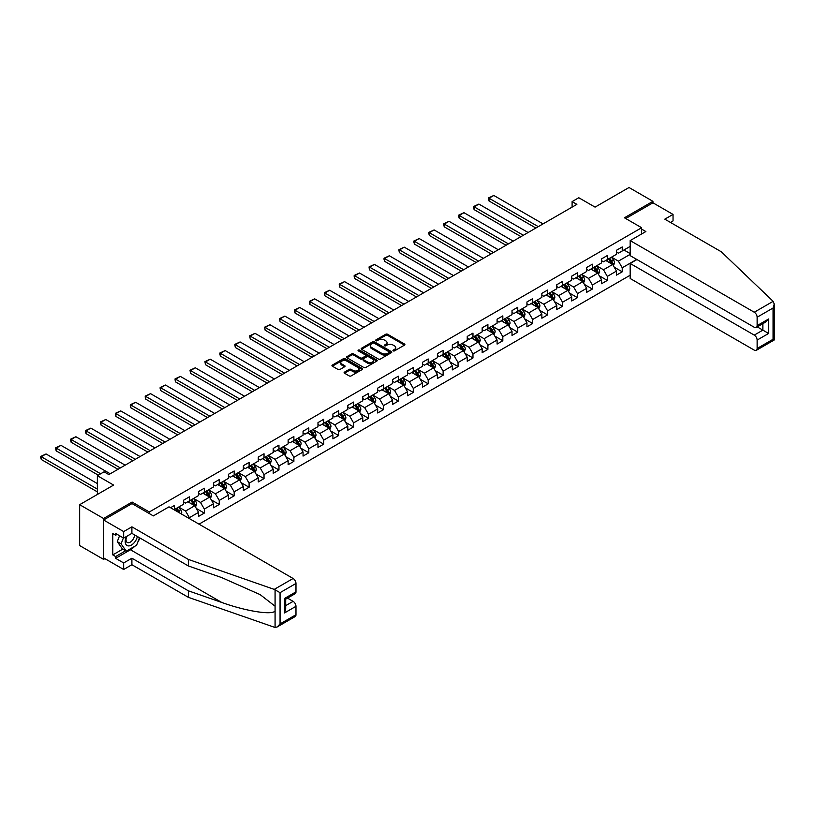 <?xml version="1.0" encoding="UTF-8"?>
<svg xmlns="http://www.w3.org/2000/svg" width="815" height="815" viewBox="0 0 815 815"><rect width="100%" height="100%" fill="white"/><g stroke="black" fill="none" stroke-linecap="round" stroke-linejoin="round"><path stroke-width="1.22" d="M393.217 350.868A0.927 0.54 0 0 0 394.531 350.868L404.505 345.112A1.324 0.764 0 0 0 404.892 344.562A1.324 0.764 0 0 0 404.505 344.022L387.604 334.262A1.324 0.764 0 0 0 385.719 334.262L375.746 340.028A0.927 0.54 0 0 0 377.06 340.782L378.354 340.038A4.248 2.455 0 0 1 384.364 340.038L385.77 340.853A4.248 2.455 0 0 1 387.013 342.585A4.248 2.455 0 0 1 385.77 344.317L384.476 345.071A0.927 0.54 0 0 0 385.79 345.825L387.084 345.081A4.248 2.455 0 0 1 393.095 345.081L394.501 345.896A4.248 2.455 0 0 1 395.754 347.628A4.248 2.455 0 0 1 394.501 349.36L393.217 350.114A0.927 0.54 0 0 0 393.217 350.868L393.217 350.114M344.501 372.109A1.324 0.764 0 0 0 344.103 372.649A1.324 0.764 0 0 0 344.501 373.189L349.238 375.929A1.324 0.764 0 0 0 351.112 375.929L362.196 369.531A1.324 0.764 0 0 0 362.583 368.991A1.324 0.764 0 0 0 362.196 368.451L345.295 358.692A1.324 0.764 0 0 0 343.421 358.692L332.337 365.089A1.324 0.764 0 0 0 331.95 365.629A1.324 0.764 0 0 0 332.337 366.169L338.062 369.48A1.324 0.764 0 0 0 339.947 369.48L344.684 366.74A1.324 0.764 0 0 0 345.071 366.2A1.324 0.764 0 0 0 344.684 365.66L341.842 364.02A3.555 2.048 0 0 1 340.802 362.563A3.555 2.048 0 0 1 342.993 360.668A3.555 2.048 0 0 1 346.864 361.116L357.999 367.545A3.555 2.048 0 0 1 359.038 368.991A3.555 2.048 0 0 1 356.848 370.886A3.555 2.048 0 0 1 352.977 370.438L351.112 369.368A1.324 0.764 0 0 0 349.238 369.368L344.501 372.109L344.501 373.189M670.45 222.424L673.037 220.936L673.037 214.416L652.937 202.813L652.937 201.325L629.027 187.511L595.062 207.122L578.793 197.739L572.099 201.6L576.877 204.361L108.843 474.585L104.055 471.824L97.362 475.685L97.362 494.471M132.091 503.639L132.091 502.04L103.576 518.493L79.656 504.689L113.621 485.078L97.362 475.685M132.091 502.04L149.308 511.983L641.65 227.731L641.65 233.966M652.937 201.325L624.433 217.788L641.65 227.731M378.445 359.069A1.324 0.764 0 0 0 380.32 359.069L391.404 352.671A1.324 0.764 0 0 0 391.791 352.131A1.324 0.764 0 0 0 391.404 351.591L374.503 341.831A1.324 0.764 0 0 0 372.618 341.831L361.544 348.229A1.324 0.764 0 0 0 361.157 348.769A1.324 0.764 0 0 0 361.544 349.309L378.445 359.069M358.671 351.071A0.927 0.54 0 0 1 359.619 351.204L376.785 361.116L365.721 367.504A1.324 0.764 0 0 1 363.847 367.504L346.935 357.744L351.683 355.024L351.683 353.914L346.935 356.654A1.324 0.764 0 0 0 346.548 357.194A1.324 0.764 0 0 0 346.935 357.744L346.935 356.654M351.683 355.024A1.324 0.764 0 0 1 353.557 355.024L353.557 353.914A1.324 0.764 0 0 0 351.683 353.914M353.557 353.914L360.413 357.877A1.324 0.764 0 0 0 362.288 357.877L365.436 356.063A1.324 0.764 0 0 0 365.823 355.513A1.324 0.764 0 0 0 365.436 354.973L358.305 350.858A0.927 0.54 0 0 1 359.619 350.093L376.805 360.016A1.324 0.764 0 0 1 377.192 360.556A1.324 0.764 0 0 1 376.805 361.106L376.805 360.016M103.576 518.493L103.576 559.375L79.656 545.561L79.656 504.689M149.308 513.582L149.308 511.983M199.013 524.157L630.168 275.236M630.168 246.395L622.232 250.979L622.232 246.955L616.486 250.266L616.486 254.3L607.307 259.598L607.307 255.564L601.562 258.885L601.562 262.919L592.383 268.216L592.383 264.182L586.637 267.503L586.637 271.527L577.458 276.835L577.458 272.801L571.712 276.112L571.712 280.146L562.533 285.454L562.533 281.42L556.788 284.73L556.788 288.765L547.609 294.072L547.609 290.038L541.863 293.349L541.863 297.383L532.684 302.681L532.684 298.657L526.938 301.968L526.938 306.002L517.749 311.299L517.749 307.265L512.014 310.586L512.014 314.621L502.824 319.918L502.824 315.884L497.089 319.205L497.089 323.229L487.9 328.537L487.9 324.502L482.164 327.813L482.164 331.848L472.975 337.155L472.975 333.121L467.24 336.432L467.24 340.466L458.05 345.774L458.05 341.74L452.315 345.051L452.315 349.085L443.126 354.393L443.126 350.358L437.39 353.669L437.39 357.704L428.201 363.001L428.201 358.977L422.465 362.288L422.465 366.322L413.276 371.62L413.276 367.585L407.541 370.906L407.541 374.941L398.352 380.238L398.352 376.204L392.616 379.525L392.616 383.549L383.427 388.857L383.427 384.823L377.691 388.134L377.691 392.168L368.502 397.476L368.502 393.441L362.757 396.752L362.757 400.786L353.578 406.094L353.578 402.06L347.832 405.371L347.832 409.405L338.653 414.703L338.653 410.679L332.907 413.989L332.907 418.024L323.728 423.321L323.728 419.287L317.982 422.608L317.982 426.642L308.804 431.94L308.804 427.906L303.058 431.227L303.058 435.251L293.879 440.558L293.879 436.524L288.133 439.835L288.133 443.869L278.954 449.177L278.954 445.143L273.208 448.454L273.208 452.488L264.029 457.796L264.029 453.761L258.284 457.072L258.284 461.107L249.105 466.404L249.105 462.38L243.359 465.691L243.359 469.725L234.17 475.023L234.17 470.988L228.434 474.31L228.434 478.344L219.245 483.641L219.245 479.607L213.51 482.928L213.51 486.952L204.321 492.26L204.321 488.226L198.585 491.537L198.585 495.571L189.396 500.879L189.396 496.844L183.66 500.155L183.66 504.19L174.471 509.497L174.471 505.463L170.549 507.725M636.729 259.404L622.232 267.778L622.232 271.813L616.486 275.124L616.486 271.089L607.307 276.397L607.307 280.421L601.562 283.742L601.562 279.708L592.383 285.005L592.383 289.04L586.637 292.361L586.637 288.327L577.458 293.624L577.458 297.658L571.712 300.969L571.712 296.945L562.533 302.243L562.533 306.277L556.788 309.588L556.788 305.554L547.609 310.861L547.609 314.896L541.863 318.207L541.863 314.172L532.684 319.48L532.684 323.514L526.938 326.825L526.938 322.791L517.749 328.099L517.749 332.123L512.014 335.444L512.014 331.41L502.824 336.707L502.824 340.741L497.089 344.062L497.089 340.028L487.9 345.326L487.9 349.36L482.164 352.671L482.164 348.647L472.975 353.944L472.975 357.979L467.24 361.289L467.24 357.255L458.05 362.563L458.05 366.597L452.315 369.908L452.315 365.874L443.126 371.182L443.126 375.216L437.39 378.527L437.39 374.493L428.201 379.8L428.201 383.824L422.465 387.145L422.465 383.111L413.276 388.419L413.276 392.443L407.541 395.764L407.541 391.73L398.352 397.027L398.352 401.062L392.616 404.372L392.616 400.348L383.427 405.646L383.427 409.68L377.691 412.991L377.691 408.967L368.502 414.264L368.502 418.299L362.757 421.61L362.757 417.575L353.578 422.883L353.578 426.917L347.832 430.228L347.832 426.194L338.653 431.502L338.653 435.536L332.907 438.847L332.907 434.813L323.728 440.12L323.728 444.144L317.982 447.466L317.982 443.431L308.804 448.729L308.804 452.763L303.058 456.084L303.058 452.05L293.879 457.347L293.879 461.382L288.133 464.693L288.133 460.669L278.954 465.966L278.954 470L273.208 473.311L273.208 469.277L264.029 474.585L264.029 478.619L258.284 481.93L258.284 477.896L249.105 483.203L249.105 487.238L243.359 490.548L243.359 486.514L234.17 491.822L234.17 495.846L228.434 499.167L228.434 495.133L219.245 500.43L219.245 504.465L213.51 507.786L213.51 503.752L204.321 509.049L204.321 513.083L198.585 516.394L198.585 512.37L189.396 517.668L189.396 518.605M187.868 501.765L194.754 505.738L185.576 511.036L178.679 507.062M183.66 501.979L185.576 503.089L189.396 500.879M185.576 511.036L189.396 517.668M194.754 505.738L198.585 512.37M202.792 493.146L209.679 497.119L200.5 502.427L193.613 498.444M198.585 493.36L200.5 494.471L204.321 492.26M200.5 502.427L204.321 509.049M209.679 497.119L213.51 503.752M217.717 484.528L224.604 488.501L215.425 493.809L208.538 489.825M213.51 484.752L215.425 485.852L219.245 483.641M215.425 493.809L219.245 500.43M224.604 488.501L228.434 495.133M232.642 475.909L239.529 479.882L230.35 485.19L223.463 481.217M228.434 476.133L230.35 477.233L234.17 475.023M230.35 485.19L234.17 491.822M239.529 479.882L243.359 486.514M247.566 467.29L254.453 471.274L245.274 476.571L238.388 472.598M243.359 467.515L245.274 468.615L249.105 466.404M245.274 476.571L249.105 483.203M254.453 471.274L258.284 477.896M262.491 458.672L269.388 462.655L260.199 467.953L253.312 463.98M258.284 458.896L260.199 459.996L264.029 457.796M260.199 467.953L264.029 474.585M269.388 462.655L273.208 469.277M277.416 450.063L284.313 454.037L275.124 459.334L268.237 455.361M273.208 450.277L275.124 451.388L278.954 449.177M275.124 459.334L278.954 465.966M284.313 454.037L288.133 460.669M292.341 441.445L299.237 445.418L290.048 450.726L283.162 446.742M288.133 441.659L290.048 442.769L293.879 440.558M290.048 450.726L293.879 457.347M299.237 445.418L303.058 452.05M307.265 432.826L314.162 436.799L304.973 442.107L298.086 438.124M303.058 433.05L304.973 434.151L308.804 431.94M304.973 442.107L308.804 448.729M314.162 436.799L317.982 443.431M322.2 424.207L329.087 428.181L319.898 433.488L313.011 429.515M317.982 424.432L319.898 425.532L323.728 423.321M319.898 433.488L323.728 440.12M329.087 428.181L332.907 434.813M337.125 415.589L344.012 419.572L334.822 424.87L327.936 420.897M332.907 415.813L334.822 416.913L338.653 414.703M334.822 424.87L338.653 431.502M344.012 419.572L347.832 426.194M352.049 406.97L358.936 410.954L349.747 416.251L342.86 412.278M347.832 407.194L349.747 408.295L353.578 406.094M349.747 416.251L353.578 422.883M358.936 410.954L362.757 417.575M366.974 398.352L373.861 402.335L364.672 407.632L357.785 403.659M362.757 398.576L364.672 399.686L368.502 397.476M364.672 407.632L368.502 414.264M373.861 402.335L377.691 408.967M381.899 389.743L388.786 393.716L379.596 399.024L372.71 395.041M377.691 389.957L379.596 391.068L383.427 388.857M379.596 399.024L383.427 405.646M388.786 393.716L392.616 400.348M396.824 381.125L403.71 385.098L394.521 390.405L387.634 386.422M392.616 381.339L394.521 382.449L398.352 380.238M394.521 390.405L398.352 397.027M403.71 385.098L407.541 391.73M411.748 372.506L418.635 376.479L409.446 381.787L402.559 377.803M407.541 372.73L409.446 373.83L413.276 371.62M409.446 381.787L413.276 388.419M418.635 376.479L422.465 383.111M426.673 363.887L433.56 367.871L424.381 373.168L417.484 369.195M422.465 364.111L424.381 365.212L428.201 363.001M424.381 373.168L428.201 379.8M433.56 367.871L437.39 374.493M441.598 355.269L448.484 359.252L439.305 364.549L432.408 360.576M437.39 355.493L439.305 356.593L443.126 354.393M439.305 364.549L443.126 371.182M448.484 359.252L452.315 365.874M456.522 346.65L463.409 350.633L454.23 355.931L447.333 351.958M452.315 346.874L454.23 347.985L458.05 345.774M454.23 355.931L458.05 362.563M463.409 350.633L467.24 357.255M471.447 338.042L478.334 342.015L469.155 347.322L462.258 343.339M467.24 338.256L469.155 339.366L472.975 337.155M469.155 347.322L472.975 353.944M478.334 342.015L482.164 348.647M486.372 329.423L493.258 333.396L484.079 338.704L477.193 334.721M482.164 329.637L484.079 330.747L487.9 328.537M484.079 338.704L487.9 345.326M493.258 333.396L497.089 340.028M501.296 320.804L508.183 324.778L499.004 330.085L492.117 326.102M497.089 321.029L499.004 322.129L502.824 319.918M499.004 330.085L502.824 336.707M508.183 324.778L512.014 331.41M516.221 312.186L523.108 316.159L513.929 321.467L507.042 317.493M512.014 312.41L513.929 313.51L517.749 311.299M513.929 321.467L517.749 328.099M523.108 316.159L526.938 322.791M531.146 303.567L538.032 307.55L528.854 312.848L521.967 308.875M526.938 303.791L528.854 304.892L532.684 302.681M528.854 312.848L532.684 319.48M538.032 307.55L541.863 314.172M546.07 294.948L552.957 298.932L543.778 304.229L536.891 300.256M541.863 295.173L543.778 296.283L547.609 294.072M543.778 304.229L547.609 310.861M552.957 298.932L556.788 305.554M560.995 286.34L567.892 290.313L558.703 295.611L551.816 291.638M556.788 286.554L558.703 287.664L562.533 285.454M558.703 295.611L562.533 302.243M567.892 290.313L571.712 296.945M575.92 277.721L582.817 281.695L573.628 287.002L566.741 283.019M571.712 277.935L573.628 279.046L577.458 276.835M573.628 287.002L577.458 293.624M582.817 281.695L586.637 288.327M590.844 269.103L597.741 273.076L588.552 278.384L581.666 274.4M586.637 269.327L588.552 270.427L592.383 268.216M588.552 278.384L592.383 285.005M597.741 273.076L601.562 279.708M605.769 260.484L612.666 264.457L603.477 269.765L596.59 265.792M601.562 260.708L603.477 261.809L607.307 259.598M603.477 269.765L607.307 276.397M612.666 264.457L616.486 271.089M630.168 254.351L618.402 261.146L611.515 257.173M623.954 249.991L630.168 253.577M616.486 252.09L618.402 253.19L622.232 250.979M618.402 261.146L622.232 267.778M103.576 559.375L104.87 558.632M572.099 201.6L572.099 207.122M614.245 267.198L622.232 271.813M599.32 275.816L607.307 280.421M584.396 284.435L592.383 289.04M569.471 293.043L577.458 297.658M554.536 301.662L562.533 306.277M539.611 310.281L547.609 314.896M524.687 318.899L532.684 323.514M509.762 327.518L517.749 332.123M494.837 336.137L502.824 340.741M479.913 344.745L487.9 349.36M464.988 353.364L472.975 357.979M450.063 361.982L458.05 366.597M435.139 370.601L443.126 375.216M420.214 379.22L428.201 383.824M405.289 387.838L413.276 392.443M390.365 396.447L398.352 401.062M375.44 405.065L383.427 409.68M360.515 413.684L368.502 418.299M345.591 422.302L353.578 426.917M330.666 430.921L338.653 435.536M315.741 439.54L323.728 444.144M300.816 448.148L308.804 452.763M285.892 456.767L293.879 461.382M270.957 465.385L278.954 470M256.032 474.004L264.029 478.619M241.108 482.623L249.105 487.238M226.183 491.241L234.17 495.846M211.258 499.86L219.245 504.465M196.334 508.468L204.321 513.083M393.584 351L394.501 350.47A4.248 2.455 0 0 0 395.754 348.738L395.754 347.628M387.013 342.585L387.013 343.696A4.248 2.455 0 0 1 385.77 345.428L384.853 345.957M404.505 344.022L404.505 345.112L387.604 335.373A1.324 0.764 0 0 0 385.719 335.373L376.112 340.914M391.404 351.591L391.404 352.671L374.503 342.932A1.324 0.764 0 0 0 372.618 342.932L361.554 349.319L361.544 348.229M389.061 352.508A0.927 0.54 0 0 0 389.061 351.754L374.217 343.186A0.927 0.54 0 0 0 372.903 343.186L371.538 343.971A4.248 2.455 0 0 0 370.295 345.703A4.248 2.455 0 0 0 371.538 347.435L381.685 353.292A4.248 2.455 0 0 0 387.696 353.292L389.061 352.508L389.061 353.608A0.927 0.54 0 0 0 389.326 353.231L389.326 352.131M370.295 345.703L370.295 346.813A4.248 2.455 0 0 0 371.538 348.545L371.538 347.435M389.061 353.608L387.696 354.403A4.248 2.455 0 0 1 381.685 354.403L371.538 348.545M353.557 355.024L360.413 358.977A1.324 0.764 0 0 0 362.288 358.977L365.436 357.164A1.324 0.764 0 0 0 365.823 356.624L365.823 355.513M367.524 361.982A3.555 2.048 0 0 0 371.396 362.43A3.555 2.048 0 0 0 373.596 360.536A3.555 2.048 0 0 0 372.557 359.079L368.635 356.817A1.324 0.764 0 0 0 366.75 356.817L363.612 358.631A1.324 0.764 0 0 0 363.215 359.181A1.324 0.764 0 0 0 363.612 359.721L367.524 361.982L367.524 363.093A3.555 2.048 0 0 0 371.396 363.531A3.555 2.048 0 0 0 373.596 361.636L373.596 360.536M363.215 359.181L363.215 360.281A1.324 0.764 0 0 0 363.612 360.821L363.612 359.721M367.524 363.093L363.612 360.821M359.038 368.991L359.038 370.091A3.555 2.048 0 0 1 356.848 371.986A3.555 2.048 0 0 1 352.977 371.548L351.112 370.479A1.324 0.764 0 0 0 349.238 370.479L344.511 373.199M340.802 362.563L340.802 363.673A3.555 2.048 0 0 0 341.842 365.12L341.842 364.02M344.663 366.75L341.842 365.12M362.186 369.541L345.295 359.792A1.324 0.764 0 0 0 343.421 359.792L332.357 366.18M613.42 265.772L614.561 262.909A3.586 2.068 -120 0 0 613.41 259.853L611.433 257.214M538.277 226.651L489.031 198.218L493.819 195.457L543.055 223.891M608 261.768L606.655 259.975M489.031 200.979L488.511 199.023L488.511 197.923L489.031 198.218L489.031 200.979L535.883 228.037M608.469 258.925L610.445 261.564A3.586 2.068 60 0 1 611.474 263.724L612.625 263.062A3.586 2.068 -120 0 0 611.596 260.902L609.62 258.263M608.724 258.783L610.914 261.707A1.824 1.06 60 0 1 611.24 262.267L612.625 263.062M488.511 197.923L493.819 195.457M126.407 536.525A8.792 5.073 120 0 0 128.312 545.897A8.792 5.073 120 0 0 137.378 536.514M126.875 536.25A6.021 3.474 120 0 0 127.283 542.444A6.021 3.474 120 0 0 128.159 542.719A6.021 3.474 120 0 0 134.546 534.885M139.497 537.737L136.584 545.235L126.254 551.195L122.433 548.984L117.268 541.639L119.561 535.73M126.254 551.195L121.089 543.85L123.381 537.941M117.268 541.639L121.089 543.85M773.15 301.336L774.25 304.015L773.058 308.019L757.135 317.208A4.055 2.343 -120 0 0 754.262 312.237L773.15 301.336L721.255 251.754L664.806 219.164L673.037 214.416M636.963 259.547L630.168 263.469L630.168 278.496L754.262 350.134A4.055 2.343 -120 0 0 756.289 350.338A4.055 2.343 -120 0 0 757.135 348.474L757.135 340.079A4.055 2.343 -120 0 0 754.262 335.108L762.871 330.136L768.616 333.457L757.135 340.079M630.168 263.469L754.262 335.108M641.65 229.107L645.857 231.542L630.168 240.598L630.168 255.625L754.262 327.263A4.055 2.343 -120 0 0 756.289 327.467A4.055 2.343 -120 0 0 757.135 325.613L757.135 317.208M630.168 240.598L754.262 312.237M652.937 202.813L625.726 218.532M757.267 326.907L762.871 330.136L762.871 323.667M757.135 325.613L768.616 318.981L765.743 322.007L756.289 327.467M757.135 348.474L773.058 339.285L773.669 339.631M134.679 546.335A15.22 8.792 -60 0 1 130.461 549.758L115.638 558.326L123.666 562.961L131.898 558.214L188.346 590.804L188.346 597.324L275.083 627.489L277.181 626.949L280.054 623.913L295.977 614.724A4.055 2.343 60 0 1 295.142 616.578L277.181 626.949M188.346 590.804L221.711 602.438C245.417 611.056 271.965 615.335 275.083 611.036L275.083 606.228L260.179 594.644L221.711 577.591L188.346 565.946L131.898 533.356L123.666 538.104L115.638 533.468L115.638 535.231L112.765 533.581L112.765 554.903L115.638 556.553L125.581 550.808M123.666 562.961L123.666 569.481L103.576 557.878L103.576 519.99L131.999 503.578L153.332 515.905L169.021 506.838L293.115 578.487A4.055 2.343 60 0 1 295.977 583.459L295.977 591.853A4.055 2.343 60 0 1 295.142 593.707L285.688 599.168L285.688 608.948L284.496 612.951L284.496 598.485C286.045 599.371 286.045 599.371 284.496 598.485L295.977 591.853M131.898 558.214L131.898 564.734L123.666 569.481M188.346 597.324L131.898 564.734M295.977 583.459L280.054 592.658L274.227 589.388L188.346 559.426L131.898 526.836L123.666 531.584L123.666 538.104M123.666 531.584L103.576 519.99M115.638 558.326L115.638 556.553M131.898 526.836L131.898 533.356M188.346 559.426L188.346 565.946M285.688 605.637L293.115 601.358A4.055 2.343 60 0 1 295.977 606.319L295.977 614.724M293.115 601.358L287.501 598.118M139.864 537.951A15.22 8.792 -60 0 1 137.704 542.352M117.166 534.355L115.638 535.231M112.765 554.903L122.719 549.157M598.495 274.39L599.636 271.517A3.586 2.068 -120 0 0 598.485 268.471L596.509 265.833M523.352 235.27L474.106 206.837L478.894 204.076L528.13 232.509M593.065 270.386L591.731 268.593M474.106 209.598L473.576 207.642L473.576 206.531L474.106 206.837L474.106 209.598L520.958 236.645M593.544 267.544L595.52 270.183A3.586 2.068 60 0 1 596.549 272.332L597.701 271.67A3.586 2.068 -120 0 0 596.672 269.521L594.695 266.882M593.799 267.402L595.989 270.325A1.824 1.06 60 0 1 596.315 270.875L597.701 271.67M473.576 206.531L478.894 204.076M583.571 283.009L584.701 280.136A3.586 2.068 -120 0 0 583.56 277.08L581.584 274.451M508.428 243.889L459.181 215.455L463.969 212.695L513.206 241.128M578.141 279.005L576.806 277.212M459.181 218.216L458.651 216.26L458.651 215.15L459.181 215.455L459.181 218.216L506.034 245.264M578.619 276.163L580.596 278.801A3.586 2.068 60 0 1 581.625 280.951L582.766 280.289A3.586 2.068 -120 0 0 581.747 278.139L579.771 275.501M578.874 276.02L581.064 278.944A1.824 1.06 60 0 1 581.39 279.494L582.766 280.289M458.651 215.15L463.969 212.695M568.646 291.617L569.777 288.755A3.586 2.068 -120 0 0 568.636 285.698L566.659 283.07M493.503 252.507L444.257 224.074L449.045 221.313L498.281 249.736M563.216 287.613L561.881 285.831M444.257 226.835L443.727 224.869L443.727 223.768L444.257 224.074L444.257 226.835L491.109 253.883M563.695 284.781L565.671 287.41A3.586 2.068 60 0 1 566.7 289.57L567.841 288.907A3.586 2.068 -120 0 0 566.822 286.748L564.846 284.119M563.949 284.639L566.14 287.563A1.824 1.06 60 0 1 566.466 288.113L567.841 288.907M443.727 223.768L449.045 221.313M553.721 300.236L554.852 297.373A3.586 2.068 -120 0 0 553.711 294.317L551.735 291.678M478.578 261.116L429.332 232.693L434.12 229.932L483.356 258.355M548.291 296.232L546.957 294.449M429.332 235.454L428.802 233.487L428.802 232.387L429.332 232.693L429.332 235.454L476.184 262.501M548.77 293.4L550.746 296.028A3.586 2.068 60 0 1 551.775 298.188L552.916 297.526A3.586 2.068 -120 0 0 551.898 295.366L549.921 292.728M549.025 293.247L551.215 296.171A1.824 1.06 60 0 1 551.541 296.731L552.916 297.526M428.802 232.387L434.12 229.932M538.797 308.854L539.927 305.992A3.586 2.068 -120 0 0 538.786 302.936L536.81 300.297M463.654 269.734L414.407 241.311L419.185 238.54L468.431 266.974M533.367 304.851L532.032 303.058M414.407 244.072L413.877 242.106L413.877 241.006L414.407 241.311L414.407 244.072L461.259 271.12M533.845 302.008L535.822 304.647A3.586 2.068 60 0 1 536.851 306.807L537.992 306.145A3.586 2.068 -120 0 0 536.973 303.985L534.997 301.346M534.1 301.866L536.29 304.79A1.824 1.06 60 0 1 536.616 305.35L537.992 306.145M413.877 241.006L419.185 238.54M523.872 317.473L525.003 314.61A3.586 2.068 -120 0 0 523.862 311.554L521.885 308.916M448.729 278.353L399.482 249.92L404.26 247.159L453.507 275.592M518.442 313.469L517.107 311.676M399.482 252.681L398.953 250.725L398.953 249.624L399.482 249.92L399.482 252.681L446.335 279.739M518.921 310.627L520.897 313.266A3.586 2.068 60 0 1 521.926 315.425L523.067 314.763A3.586 2.068 -120 0 0 522.048 312.603L520.072 309.965M519.175 310.484L521.366 313.408A1.824 1.06 60 0 1 521.692 313.969L523.067 314.763M398.953 249.624L404.26 247.159M508.947 326.092L510.078 323.219A3.586 2.068 -120 0 0 508.937 320.173L506.961 317.534M433.804 286.972L384.558 258.538L389.336 255.778L438.582 284.211M503.517 322.088L502.183 320.295M384.558 261.299L384.028 259.343L384.028 258.233L384.558 258.538L384.558 261.299L431.41 288.347M503.996 319.246L505.972 321.884A3.586 2.068 60 0 1 507.001 324.034L508.142 323.372A3.586 2.068 -120 0 0 507.113 321.222L505.147 318.584M504.24 319.103L506.441 322.027A1.824 1.06 60 0 1 506.767 322.577L508.142 323.372M384.028 258.233L389.336 255.778M494.012 334.71L495.153 331.837A3.586 2.068 -120 0 0 494.012 328.791L492.036 326.153M418.869 295.59L369.633 267.157L374.411 264.396L423.657 292.829M488.593 330.707L487.248 328.914M369.633 269.918L369.103 267.962L369.103 266.851L369.633 267.157L369.633 269.918L416.485 296.966M489.071 327.864L491.048 330.503A3.586 2.068 60 0 1 492.066 332.652L493.218 331.99A3.586 2.068 -120 0 0 492.189 329.841L490.223 327.202M489.316 327.722L491.506 330.646A1.824 1.06 60 0 1 491.842 331.196L493.218 331.99M369.103 266.851L374.411 264.396M479.088 343.319L480.229 340.456A3.586 2.068 -120 0 0 479.088 337.4L477.111 334.771M403.945 304.209L354.708 275.776L359.486 273.015L408.733 301.438M473.668 339.315L472.323 337.532M354.708 278.536L354.179 276.57L354.179 275.47L354.708 275.776L354.708 278.536L401.561 305.584M474.147 336.483L476.123 339.111A3.586 2.068 60 0 1 477.142 341.271L478.293 340.609A3.586 2.068 -120 0 0 477.264 338.449L475.298 335.821M474.391 336.34L476.581 339.264A1.824 1.06 60 0 1 476.918 339.814L478.293 340.609M354.179 275.47L359.486 273.015M464.163 351.937L465.304 349.075A3.586 2.068 -120 0 0 464.163 346.018L462.187 343.38M389.02 312.817L339.784 284.394L344.562 281.633L393.808 310.057M458.743 347.934L457.398 346.151M339.784 287.155L339.254 285.189L339.254 284.089L339.784 284.394L339.784 287.155L386.636 314.203M459.222 345.102L461.198 347.73A3.586 2.068 60 0 1 462.217 349.89L463.368 349.228A3.586 2.068 -120 0 0 462.339 347.068L460.373 344.429M459.466 344.949L461.657 347.873A1.824 1.06 60 0 1 461.993 348.433L463.368 349.228M339.254 284.089L344.562 281.633M449.238 360.556L450.379 357.693A3.586 2.068 -120 0 0 449.238 354.637L447.262 351.998M374.095 321.436L324.859 293.013L329.637 290.242L378.883 318.675M443.818 356.552L442.474 354.759M324.859 295.774L324.329 293.808L324.329 292.707L324.859 293.013L324.859 295.774L371.711 322.822M444.297 353.71L446.274 356.349A3.586 2.068 60 0 1 447.292 358.508L448.444 357.846A3.586 2.068 -120 0 0 447.415 355.686L445.438 353.048M444.542 353.567L446.732 356.491A1.824 1.06 60 0 1 447.068 357.052L448.444 357.846M324.329 292.707L329.637 290.242M434.314 369.175L435.454 366.312A3.586 2.068 -120 0 0 434.314 363.256L432.337 360.617M359.171 330.055L309.934 301.621L314.712 298.861L363.959 327.294M428.894 365.171L427.549 363.378M309.934 304.392L309.405 302.426L309.405 301.326L309.934 301.621L309.934 304.392L356.776 331.44M429.373 362.329L431.349 364.967A3.586 2.068 60 0 1 432.368 367.127L433.519 366.465A3.586 2.068 -120 0 0 432.49 364.305L430.514 361.666M429.617 362.186L431.807 365.11A1.824 1.06 60 0 1 432.144 365.67L433.519 366.465M309.405 301.326L314.712 298.861M419.389 377.793L420.53 374.92A3.586 2.068 -120 0 0 419.389 371.874L417.412 369.236M344.246 338.673L295.01 310.24L299.788 307.479L349.034 335.912M413.969 373.79L412.624 371.997M295.01 313.001L294.48 311.045L294.48 309.934L295.01 310.24L295.01 313.001L341.852 340.049M414.448 370.947L416.414 373.586A3.586 2.068 60 0 1 417.443 375.735L418.594 375.073A3.586 2.068 -120 0 0 417.565 372.924L415.589 370.285M414.692 370.805L416.883 373.728A1.824 1.06 60 0 1 417.219 374.279L418.594 375.073M294.48 309.934L299.788 307.479M404.464 386.412L405.605 383.539A3.586 2.068 -120 0 0 404.464 380.493L402.488 377.854M329.321 347.292L280.075 318.859L284.863 316.098L334.109 344.531M399.044 382.408L397.7 380.615M280.075 321.619L279.555 318.553L280.075 321.619L326.927 348.667M399.523 379.566L401.489 382.204A3.586 2.068 60 0 1 402.518 384.354L403.67 383.692A3.586 2.068 -120 0 0 402.641 381.542L400.664 378.904M399.768 379.423L401.958 382.347A1.824 1.06 60 0 1 402.294 382.897L403.67 383.692M279.555 318.553L284.863 316.098M389.539 395.031L390.68 392.158A3.586 2.068 -120 0 0 389.539 389.101L387.563 386.473M314.396 355.911L265.15 327.477L269.938 324.716L319.185 353.15M384.12 391.027L382.775 389.234M265.15 330.238L264.63 327.172L265.15 330.238L312.002 357.286M384.599 388.185L386.565 390.813A3.586 2.068 60 0 1 387.594 392.973L388.745 392.31A3.586 2.068 -120 0 0 387.716 390.151L385.74 387.522M384.843 388.042L387.033 390.966A1.824 1.06 60 0 1 387.37 391.516L388.745 392.31M264.63 327.172L269.938 324.716M374.615 403.639L375.756 400.776A3.586 2.068 -120 0 0 374.605 397.72L372.638 395.081M299.472 364.519L250.225 336.096L255.013 333.335L304.26 361.758M369.195 399.635L367.85 397.852M250.225 338.857L249.706 335.79L250.225 338.857L297.078 365.904M369.664 396.803L371.64 399.432A3.586 2.068 60 0 1 372.669 401.591L373.82 400.929A3.586 2.068 -120 0 0 372.791 398.769L370.815 396.141M369.918 396.65L372.109 399.574A1.824 1.06 60 0 1 372.445 400.134L373.82 400.929M249.706 335.79L255.013 333.335M359.69 412.258L360.831 409.395A3.586 2.068 -120 0 0 359.68 406.339L357.714 403.7M284.547 373.138L235.301 344.714L240.089 341.943L289.335 370.377M354.27 408.254L352.926 406.461M235.301 347.475L234.781 344.409L235.301 347.475L282.153 374.523M354.739 405.412L356.715 408.05A3.586 2.068 60 0 1 357.744 410.21L358.895 409.548A3.586 2.068 -120 0 0 357.866 407.388L355.89 404.749M354.994 405.269L357.184 408.193A1.824 1.06 60 0 1 357.52 408.753L358.895 409.548M234.781 344.409L240.089 341.943M344.765 420.876L345.906 418.014A3.586 2.068 -120 0 0 344.755 414.957L342.789 412.319M269.622 381.756L220.376 353.323L225.164 350.562L274.411 378.995M339.346 416.873L338.001 415.079M220.376 356.094L219.856 354.128L219.856 353.027L220.376 353.323L220.376 356.094L267.228 383.142M339.814 414.03L341.791 416.669A3.586 2.068 60 0 1 342.82 418.829L343.971 418.166A3.586 2.068 -120 0 0 342.942 416.007L340.965 413.368M340.069 413.888L342.259 416.811A1.824 1.06 60 0 1 342.595 417.372L343.971 418.166M219.856 353.027L225.164 350.562M329.841 429.495L330.982 426.622A3.586 2.068 -120 0 0 329.831 423.576L327.854 420.937M254.698 390.375L205.451 361.941L210.239 359.181L259.476 387.614M324.421 425.491L323.076 423.698M205.451 364.702L204.932 361.636L205.451 364.702L252.304 391.76M324.89 422.649L326.866 425.287A3.586 2.068 60 0 1 327.895 427.447L329.046 426.775A3.586 2.068 -120 0 0 328.017 424.625L326.041 421.987M325.144 422.506L327.335 425.43A1.824 1.06 60 0 1 327.661 425.98L329.046 426.775M204.932 361.636L210.239 359.181M314.916 438.113L316.057 435.241A3.586 2.068 -120 0 0 314.906 432.195L312.929 429.556M239.773 398.993L190.527 370.56L195.315 367.799L244.551 396.233M309.496 434.11L308.152 432.317M190.527 373.321L190.007 370.255L190.527 373.321L237.379 400.369M309.965 431.267L311.941 433.906A3.586 2.068 60 0 1 312.97 436.056L314.121 435.393A3.586 2.068 -120 0 0 313.092 433.244L311.116 430.605M310.22 431.125L312.41 434.049A1.824 1.06 60 0 1 312.736 434.599L314.121 435.393M190.007 370.255L195.315 367.799M299.991 446.732L301.132 443.859A3.586 2.068 -120 0 0 299.981 440.803L298.005 438.175M224.848 407.612L175.602 379.179L180.39 376.418L229.626 404.851M294.561 442.728L293.227 440.935M175.602 381.94L175.072 379.984L175.072 378.873L175.602 379.179L175.602 381.94L222.454 408.987M295.04 439.886L297.017 442.525A3.586 2.068 60 0 1 298.046 444.674L299.197 444.012A3.586 2.068 -120 0 0 298.168 441.852L296.191 439.224M295.295 439.743L297.485 442.667A1.824 1.06 60 0 1 297.811 443.217L299.197 444.012M175.072 378.873L180.39 376.418M285.067 455.341L286.197 452.478A3.586 2.068 -120 0 0 285.056 449.422L283.08 446.793M209.924 416.221L160.677 387.797L165.465 385.037L214.702 413.46M279.637 451.337L278.302 449.554M160.677 390.558L160.148 388.592L160.148 387.492L160.677 387.797L160.677 390.558L207.53 417.606M280.115 448.505L282.092 451.133A3.586 2.068 60 0 1 283.121 453.293L284.262 452.631A3.586 2.068 -120 0 0 283.243 450.471L281.267 447.843M280.37 448.352L282.561 451.286A1.824 1.06 60 0 1 282.887 451.836L284.262 452.631M160.148 387.492L165.465 385.037M270.142 463.959L271.273 461.096A3.586 2.068 -120 0 0 270.132 458.04L268.155 455.402M194.999 424.839L145.753 396.416L150.541 393.655L199.777 422.078M264.712 459.955L263.377 458.162M145.753 399.177L145.223 397.211L145.223 396.11L145.753 396.416L145.753 399.177L192.605 426.225M265.191 457.113L267.167 459.752A3.586 2.068 60 0 1 268.196 461.911L269.337 461.249A3.586 2.068 -120 0 0 268.318 459.089L266.342 456.451M265.446 456.971L267.636 459.894A1.824 1.06 60 0 1 267.962 460.455L269.337 461.249M145.223 396.11L150.541 393.655M255.217 472.578L256.348 469.715A3.586 2.068 -120 0 0 255.207 466.659L253.231 464.02M180.074 433.458L130.828 405.024L135.616 402.264L184.852 430.697M249.787 468.574L248.453 466.781M130.828 407.795L130.298 405.829L130.298 404.729L130.828 405.024L130.828 407.795L177.68 434.843M250.266 465.732L252.243 468.37A3.586 2.068 60 0 1 253.271 470.53L254.412 469.868A3.586 2.068 -120 0 0 253.394 467.708L251.417 465.07M250.521 465.589L252.711 468.513A1.824 1.06 60 0 1 253.037 469.073L254.412 469.868M130.298 404.729L135.616 402.264M240.293 481.196L241.423 478.324A3.586 2.068 -120 0 0 240.282 475.277L238.306 472.639M165.15 442.076L115.903 413.643L120.681 410.882L169.928 439.316M234.863 477.193L233.528 475.4M115.903 416.404L115.373 414.448L115.373 413.337L115.903 413.643L115.903 416.404L162.755 443.462M235.341 474.35L237.318 476.989A3.586 2.068 60 0 1 238.347 479.149L239.488 478.487A3.586 2.068 -120 0 0 238.469 476.327L236.493 473.688M235.596 474.208L237.786 477.132A1.824 1.06 60 0 1 238.112 477.682L239.488 478.487M115.373 413.337L120.681 410.882M225.368 489.815L226.499 486.942A3.586 2.068 -120 0 0 225.358 483.896L223.381 481.257M150.225 450.695L100.979 422.262L105.756 419.501L155.003 447.934M219.938 485.811L218.603 484.018M100.979 425.022L100.449 423.066L100.449 421.956L100.979 422.262L100.979 425.022L147.831 452.07M220.417 482.969L222.393 485.608A3.586 2.068 60 0 1 223.422 487.757L224.563 487.095A3.586 2.068 -120 0 0 223.544 484.945L221.568 482.307M220.671 482.826L222.862 485.75A1.824 1.06 60 0 1 223.188 486.3L224.563 487.095M100.449 421.956L105.756 419.501M210.443 498.434L211.574 495.561A3.586 2.068 -120 0 0 210.433 492.505L208.457 489.876M135.29 459.314L86.054 430.88L90.832 428.12L140.078 456.553M205.013 494.43L203.679 492.637M86.054 433.641L85.524 431.685L85.524 430.575L86.054 430.88L86.054 433.641L132.906 460.689M205.492 491.588L207.468 494.226A3.586 2.068 60 0 1 208.497 496.376L209.638 495.714A3.586 2.068 -120 0 0 208.609 493.554L206.643 490.925M205.737 491.445L207.927 494.369A1.824 1.06 60 0 1 208.263 494.919L209.638 495.714M85.524 430.575L90.832 428.12M195.508 507.042L196.649 504.179A3.586 2.068 -120 0 0 195.508 501.123L193.532 498.495M120.365 467.932L71.129 439.499L75.907 436.738L125.153 465.161M190.089 503.038L188.744 501.256M71.129 442.26L70.599 440.294L70.599 439.193L71.129 439.499L71.129 442.26L117.981 469.308M190.567 500.206L192.544 502.835A3.586 2.068 60 0 1 193.562 504.994L194.714 504.332A3.586 2.068 -120 0 0 193.685 502.172L191.719 499.544M190.812 500.053L193.002 502.987A1.824 1.06 60 0 1 193.338 503.538L194.714 504.332M70.599 439.193L75.907 436.738M181.327 513.949L181.725 512.798A3.586 2.068 -120 0 0 180.584 509.742L178.607 507.103M100.663 473.78L56.204 448.118L60.982 445.357L110.229 473.78M56.204 450.878L55.675 448.912L55.675 447.812L56.204 448.118L56.204 450.878L98.269 475.165M179.809 513.073L179.789 512.951A3.586 2.068 -120 0 0 178.76 510.791L176.794 508.153M175.887 508.672L178.078 511.596A1.824 1.06 60 0 1 178.414 512.156L179.789 512.951M175.643 508.815L177.619 511.453A3.586 2.068 60 0 1 177.996 512.024M55.675 447.812L60.982 445.357M97.362 489.112L41.28 456.736L46.058 453.965L97.362 483.59M41.28 459.497L40.75 457.531L40.75 456.431L41.28 456.736L41.28 459.497L97.362 491.873M40.75 456.431L46.058 453.965M394.501 350.47L394.501 349.36M384.476 345.825L384.476 345.071M385.77 345.428L385.77 344.317M375.746 340.782L375.746 340.028M385.719 335.373L385.719 334.262M387.604 335.373L387.604 334.262M372.618 342.932L372.618 341.831M374.503 342.932L374.503 341.831M381.685 354.403L381.685 353.292M387.696 354.403L387.696 353.292M360.413 358.977L360.413 357.877M362.288 358.977L362.288 357.877M365.436 357.164L365.436 356.063M359.619 351.204L359.619 350.093M349.238 370.479L349.238 369.368M351.112 370.479L351.112 369.368M352.977 371.548L352.977 370.438M344.684 366.74L344.684 365.66M332.337 366.169L332.337 365.089M343.421 359.792L343.421 358.692M345.295 359.792L345.295 358.692M362.196 369.531L362.196 368.451M612.309 264.254L614.53 262.97M611.596 260.902L613.41 259.853M609.05 262.369L610.445 261.564M773.058 339.285L773.058 308.019M768.616 318.981L768.616 333.457M275.083 627.489L275.083 611.036M275.083 606.228L275.083 589.785M280.054 592.658L280.054 623.913M295.977 606.319L284.496 612.951M274.227 589.388L293.115 578.487M130.461 549.758L221.711 602.438M597.385 272.872L599.606 271.589M596.672 269.521L598.485 268.471M594.115 270.988L595.52 270.183M582.46 281.491L584.681 280.207M581.747 278.139L583.56 277.08M579.19 279.606L580.596 278.801M567.535 290.109L569.756 288.826M566.822 286.748L568.636 285.698M564.265 288.225L565.671 287.41M552.611 298.728L554.832 297.444M551.898 295.366L553.711 294.317M549.341 296.843L550.746 296.028M537.686 307.347L539.907 306.063M536.973 303.985L538.786 302.936M534.416 305.462L535.822 304.647M522.761 315.955L524.982 314.672M522.048 312.603L523.862 311.554M519.491 314.07L520.897 313.266M507.837 324.574L510.058 323.29M507.113 321.222L508.937 320.173M504.567 322.689L505.972 321.884M492.912 333.192L495.133 331.909M492.189 329.841L494.012 328.791M489.642 331.308L491.048 330.503M477.977 341.811L480.208 340.527M477.264 338.449L479.088 337.4M474.717 339.926L476.123 339.111M463.052 350.43L465.284 349.146M462.339 347.068L464.163 346.018M459.792 348.545L461.198 347.73M448.128 359.048L450.359 357.765M447.415 355.686L449.238 354.637M444.868 357.164L446.274 356.349M433.203 367.657L435.434 366.373M432.49 364.305L434.314 363.256M429.943 365.772L431.349 364.967M418.278 376.275L420.509 374.992M417.565 372.924L419.389 371.874M415.018 374.391L416.414 373.586M403.354 384.894L405.585 383.61M402.641 381.542L404.464 380.493M400.094 383.009L401.489 382.204M388.429 393.513L390.66 392.229M387.716 390.151L389.539 389.101M385.169 391.628L386.565 390.813M373.504 402.131L375.725 400.848M372.791 398.769L374.605 397.72M370.244 400.247L371.64 399.432M358.58 410.75L360.801 409.466M357.866 407.388L359.68 406.339M355.32 408.865L356.715 408.05M343.655 419.358L345.876 418.075M342.942 416.007L344.755 414.957M340.395 417.474L341.791 416.669M328.73 427.977L330.951 426.693M328.017 424.625L329.831 423.576M325.47 426.092L326.866 425.287M313.806 436.596L316.026 435.312M313.092 433.244L314.906 432.195M310.535 434.711L311.941 433.906M298.881 445.214L301.102 443.93M298.168 441.852L299.981 440.803M295.611 443.329L297.017 442.525M283.956 453.833L286.177 452.549M283.243 450.471L285.056 449.422M280.686 451.948L282.092 451.133M269.031 462.451L271.252 461.168M268.318 459.089L270.132 458.04M265.761 460.567L267.167 459.752M254.107 471.07L256.328 469.776M253.394 467.708L255.207 466.659M250.837 469.185L252.243 468.37M239.182 479.678L241.403 478.395M238.469 476.327L240.282 475.277M235.912 477.794L237.318 476.989M224.257 488.297L226.478 487.013M223.544 484.945L225.358 483.896M220.987 486.412L222.393 485.608M209.333 496.916L211.554 495.632M208.609 493.554L210.433 492.505M206.063 495.031L207.468 494.226M194.408 505.534L196.629 504.251M193.685 502.172L195.508 501.123M191.138 503.65L192.544 502.835M180.573 513.511L181.704 512.869M178.76 510.791L180.584 509.742M774.25 304.015L774.25 339.967L756.289 350.338"/></g></svg>

